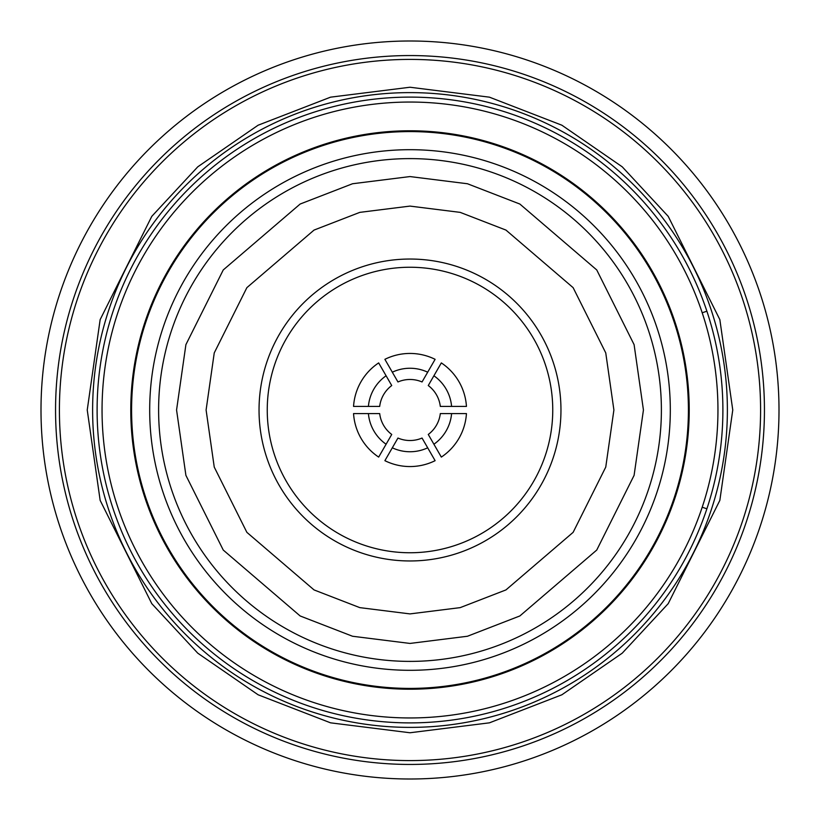 <?xml version="1.0" encoding="UTF-8"?>
<svg xmlns="http://www.w3.org/2000/svg" width="820" height="820" viewBox="0 0 820 820"><rect width="100%" height="100%" fill="white"/><g stroke="black" fill="none" stroke-linecap="round" stroke-linejoin="round"><path stroke-width="1.23" d="M130.78 410A279.22 279.22 0 0 1 410 130.78A279.22 279.22 0 0 1 689.22 410A279.22 279.22 0 0 1 410 689.22A279.22 279.22 0 0 1 130.78 410M102.049 410A307.951 307.951 0 0 1 410 102.049A307.951 307.951 0 0 1 717.951 410A307.951 307.951 0 0 1 410 717.951A307.951 307.951 0 0 1 102.049 410M131.589 410A278.41 278.41 0 0 1 410 131.589A278.41 278.41 0 0 1 688.41 410A278.41 278.41 0 0 1 410 688.41A278.41 278.41 0 0 1 131.589 410M149.691 410A260.309 260.309 0 0 1 410 149.691A260.309 260.309 0 0 1 670.309 410A260.309 260.309 0 0 1 410 670.309A260.309 260.309 0 0 1 149.691 410M661.391 410A251.391 251.391 0 0 1 410 661.391A251.391 251.391 0 0 1 158.608 410A251.391 251.391 0 0 1 410 158.608A251.391 251.391 0 0 1 661.391 410A251.391 251.391 0 0 1 410 661.391A251.391 251.391 0 0 1 158.608 410A251.391 251.391 0 0 1 410 158.608A251.391 251.391 0 0 1 661.391 410M267.248 410A142.752 142.752 0 0 0 410 552.752A142.752 142.752 0 0 0 552.752 410A142.752 142.752 0 0 0 410 267.248A142.752 142.752 0 0 0 267.248 410M353.553 406.412A56.559 56.559 0 0 1 378.666 362.911L386.097 375.775A41.748 41.748 0 0 0 368.405 406.412L353.553 406.412M384.887 359.324A56.559 56.559 0 0 1 435.112 359.324L427.691 372.188A41.748 41.748 0 0 0 392.308 372.188L384.887 359.324M435.112 460.676A56.559 56.559 0 0 1 384.887 460.676L392.308 447.812A41.748 41.748 0 0 0 427.691 447.812L435.112 460.676M441.334 362.911A56.559 56.559 0 0 1 466.447 406.412L451.594 406.412A41.748 41.748 0 0 0 433.903 375.775L441.334 362.911M466.447 413.587A56.559 56.559 0 0 1 441.334 457.088L433.903 444.225A41.748 41.748 0 0 0 451.594 413.587L466.447 413.587M427.691 447.812L422.044 438.044A30.524 30.524 0 0 1 397.956 438.044L392.308 447.812M451.594 413.587L440.309 413.587A30.524 30.524 0 0 1 428.265 434.456L433.903 444.225M433.903 375.775L428.265 385.543A30.524 30.524 0 0 1 440.309 406.412L451.594 406.412M392.308 372.188L397.956 381.956A30.524 30.524 0 0 1 422.044 381.956L427.691 372.188M378.666 457.088A56.559 56.559 0 0 1 353.553 413.587L368.405 413.587A41.748 41.748 0 0 0 386.097 444.225L378.666 457.088M368.405 406.412L379.691 406.412A30.524 30.524 0 0 1 391.734 385.543L386.097 375.775M386.097 444.225L391.734 434.456A30.524 30.524 0 0 1 379.691 413.587L368.405 413.587M702.197 312.768L706.881 311.21M706.881 508.789L702.197 507.231M55.555 410A354.445 354.445 0 0 1 410 55.555A354.445 354.445 0 0 1 764.445 410A354.445 354.445 0 0 1 410 764.445A354.445 354.445 0 0 1 55.555 410M41 410A369 369 0 0 1 410 41A369 369 0 0 1 779 410A369 369 0 0 1 410 779A369 369 0 0 1 41 410M410 760.591A350.591 350.591 0 0 1 59.409 410A350.591 350.591 0 0 1 410 59.409A350.591 350.591 0 0 1 760.591 410A350.591 350.591 0 0 1 410 760.591M410 727.381A317.381 317.381 0 0 0 727.381 410A317.381 317.381 0 0 0 410 92.619A317.381 317.381 0 0 0 92.619 410A317.381 317.381 0 0 0 410 727.381M410 722.891A312.891 312.891 0 0 0 722.891 410A312.891 312.891 0 0 0 410 97.108A312.891 312.891 0 0 0 97.108 410A312.891 312.891 0 0 0 410 722.891M643.433 410L634.096 475.364L596.745 550.056L519.849 615.963L467.461 636.248L410 643.433L352.538 636.248L300.151 615.963L223.255 550.056L185.904 475.364L176.566 410L185.904 344.636L223.255 269.944L300.151 204.036L352.538 183.752L410 176.566L467.461 183.752L519.849 204.036L596.745 269.944L634.096 344.636L643.433 410M206.097 410L214.245 467.092L246.871 532.344L314.039 589.918L359.806 607.63L410 613.903L460.194 607.63L505.96 589.918L573.129 532.344L605.755 467.092L613.903 410L605.755 352.907L573.129 287.656L505.96 230.082L460.194 212.37L410 206.097L359.806 212.37L314.039 230.082L246.871 287.656L214.245 352.907L206.097 410M560.962 410A150.962 150.962 0 0 1 410 560.962A150.962 150.962 0 0 1 259.038 410A150.962 150.962 0 0 1 410 259.038A150.962 150.962 0 0 1 560.962 410M732.762 410L719.847 500.374L668.208 603.653L622.226 653.181L561.884 694.786L489.448 722.83L410 732.762L330.552 722.83L258.115 694.786L197.774 653.181L151.792 603.653L100.153 500.374L87.238 410L100.153 319.626L151.792 216.347L197.774 166.819L258.115 125.214L330.552 97.17L410 87.238L489.448 97.17L561.884 125.214L622.226 166.819L668.208 216.347L719.847 319.626L732.762 410"/></g></svg>

